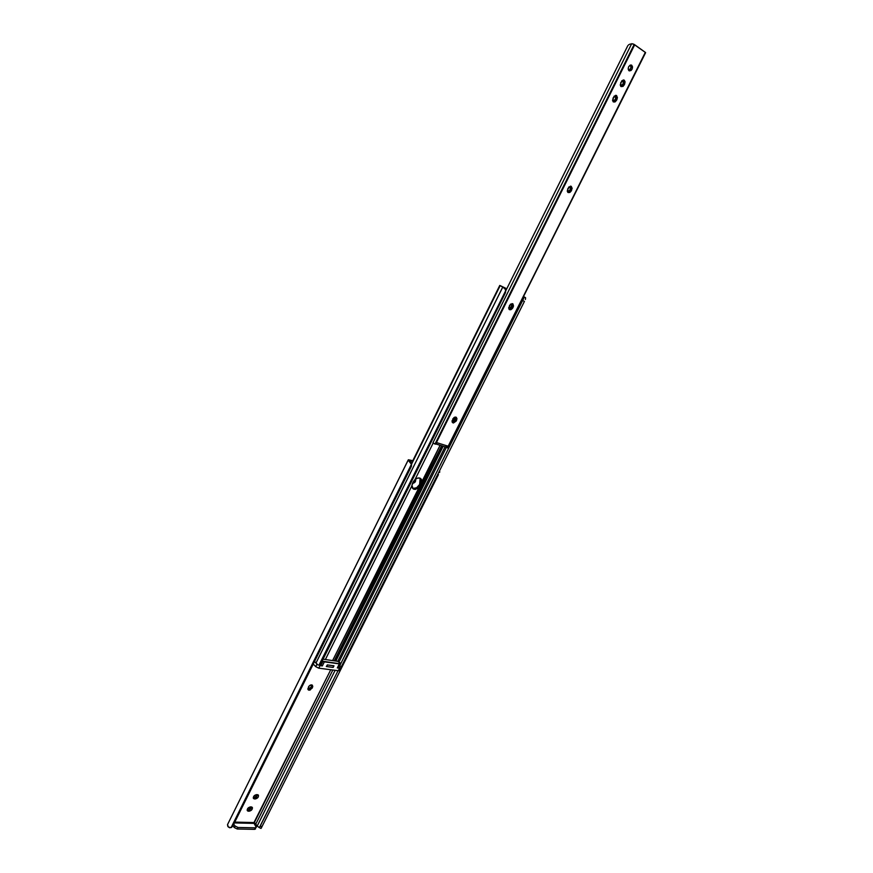 <?xml version="1.0" encoding="UTF-8"?>
<svg xmlns="http://www.w3.org/2000/svg" width="873" height="873" viewBox="0 0 873 873"><rect width="100%" height="100%" fill="white"/><g stroke="black" fill="none" stroke-linecap="round" stroke-linejoin="round"><path stroke-width="1.31" d="M308.038 689.146L311.159 687.138L312.119 688.164L308.998 690.183L307.842 689.113L308.998 690.183L310.297 689.932L312.796 686.484L311.639 684.879L309.097 686.047L307.831 688.983L308.998 690.183L308.169 689.79L308.507 686.887C309.795 685.032 311.104 684.487 312.458 685.261L312.512 687.367L311.563 686.342L310.199 688.339L308.038 689.146M233.113 825.454L231.618 827.353L229.61 827.768L227.82 826.404L227.526 824.603L228.377 827.08L231.105 827.615L411.434 464.272L411.369 466.422L411.63 463.967L409.884 461.009L411.107 460.704L410.517 461.904L411.107 460.704L412.58 461.13L410.234 460.573L409.557 461.664L408.368 459.765L227.515 824.636M234.27 827.528L232.938 825.76L234.27 827.528L237.216 829.001L234.27 827.528L235.044 825.978L233.724 824.232L235.044 825.978L234.27 827.528M255.254 827.964L255.505 828.957L254.556 829.35L237.216 829.001L237.98 827.462L235.044 825.978L237.98 827.462L237.216 829.001L254.556 829.35L255.32 827.822L237.98 827.462L255.32 827.822L254.556 829.35L256.302 826.971L253.628 822.552L234.782 822.093L253.628 822.552L256.269 827.429M233.069 825.531L411.369 466.422L233.178 825.323L411.161 466.739L232.742 826.12L231.105 827.615L411.434 464.272L408.127 460.115M408.117 460.158L227.526 824.603M408.368 459.765L412.743 460.66L408.368 459.765M414.653 479.91L413.049 482.092L414.653 479.91M311.825 684.912L311.563 686.342L311.825 684.912M257.699 794.681L256.073 797.289L253.246 797.78L254.316 797.867L257.699 794.681M251.61 806.936L249.984 809.511L247.146 810.024L248.227 810.089L251.61 806.936M254.905 823.152L255.331 823.926L254.905 823.152M439.806 471.802L439.534 472.424L439.806 471.802M438.442 474.606L261.933 826.753L438.442 474.606L437.799 474.279L438.442 474.606M260.94 828.433L259.216 827.571L260.296 825.923L261.933 826.753L261.191 828.237L261.704 827.222L260.296 825.923L338.047 670.704L259.346 827.604L257.186 826.054L335.123 670.322L257.186 826.054L255.767 824.145L332.831 670.017L255.767 824.145L254.152 823.032L330.747 669.744L253.607 823.294L255.2 823.272L256.662 825.683L255.331 823.926M412.449 483.326L415.221 481.907L415.581 479.124C415.995 481.558 414.948 482.965 412.449 483.326M255.2 798.981L258.321 796.896L258.484 795.336L257.742 794.692L254.458 795.499L253.257 797.922L255.2 798.981L254.316 797.867L255.2 798.981L253.585 797.835L254.469 798.959L253.497 798.511C253.072 796.536 254.119 795.238 256.64 794.605L258.332 795.074C258.768 797.038 257.721 798.337 255.2 798.981M250.54 806.87L247.659 808.54L247.157 810.177L247.997 811.148L251.282 810.319L252.483 807.907L250.54 806.87L252.242 807.329C252.668 809.282 251.62 810.581 249.111 811.224L248.227 810.089L249.111 811.224L247.506 810.068L248.379 811.203L247.386 810.755C246.972 808.802 248.019 807.503 250.54 806.87M259.216 827.571L256.673 825.694M234.368 822.923L253.661 823.381L234.368 822.923M311.563 686.342L312.512 687.367L312.119 688.164L311.159 687.138L311.563 686.342M411.369 466.422L411.63 463.967L409.895 461.14L411.434 464.272L411.369 466.422M452.487 420.972L452.978 420.371L452.487 420.972M453.403 419.727L453.785 419.04L453.403 419.727M453.054 418.538L453.785 419.04L453.054 418.538M413.038 488.454C415.646 488.825 417.84 487.505 419.618 484.504L420.688 485.333L418.865 487.778L414.129 489.317L412.58 488.291L415.253 489.437L418.865 487.778L332.635 660.501L420.688 485.333L419.618 484.504L416.639 487.756L413.038 488.454M510.552 304.12L508.621 307.994L510.552 304.12M421.975 481.547L421.408 479.31L419.738 478.077L417.392 478.175L414.991 479.593L433.194 443.037L414.991 479.593C417.13 477.858 419.04 477.509 420.721 478.557L421.975 481.547L420.688 485.333L421.212 484.264L420.142 483.435L419.618 484.504L420.131 478.218L420.873 480.434L420.142 483.435L421.212 484.264L440.079 445.285L421.975 481.547M333.006 667.398L326.458 666.525M523.56 296.536L525.546 297.704L525.382 299.483L525.622 297.791L523.56 296.536M524.422 301.403L341.376 666.688L524.422 301.403L522.632 300.519L339.684 665.837L522.632 300.519L524.422 301.403M340.797 667.856L341.376 666.688L339.684 665.837L339.346 666.514L523.593 298.588L339.106 667.005L339.684 665.837L341.376 666.688L340.797 667.856M523.713 297.093L523.876 297.791L523.713 297.093M339.073 661.832L446.419 447.292L339.073 661.832M337.775 661.341L445.066 446.823L337.775 661.341M443.178 446.245L335.876 660.948L443.178 446.245M335.243 660.861L442.578 446.059L335.243 660.861M334.25 660.73L441.629 445.765L334.25 660.73M453.567 421.866L455.761 417.469L453.567 421.866M510.018 308.856L512.287 304.306L510.018 308.856M454.331 417.96L453.785 419.04L453.873 417.643L454.637 417.261L454.331 417.96M454.669 417.185L452.05 420.83L452.192 422.161L453.436 423.001L456.175 421.092L452.694 422.75L452.814 418.953L456.284 417.283L454.691 417.185M325.389 659.497L411.87 485.857L412.449 488.105L414.129 489.317L413.104 488.815L411.914 485.181L414.991 479.593L412.558 483.085L411.87 485.857L325.389 659.497M503.405 287.261L506.722 288.843L503.405 287.261M503.252 287.184L504.332 287.861L502.739 287.152L316.004 662.989L502.739 287.086L504.965 288.821L503.252 287.184M505.478 289.52L504.954 288.647L505.478 289.52M505.773 290.589L505.402 292.815L321.024 663.316L505.402 292.815L505.773 290.589M320.969 663.415L505.402 292.815L320.707 663.906L319.463 664.997L505.707 290.654L505.336 292.881L505.707 290.654L504.965 288.821L505.707 290.654L318.983 665.117L320.675 663.96M316.048 663.087L318.023 664.986L316.201 663.393M316.19 662.574L502.739 287.086L316.19 662.574M500.153 285.657L502.739 287.086L500.153 285.657L411.641 463.989L500.153 285.657M411.532 463.618L499.771 285.438L501.026 285.995L499.771 285.438L411.532 463.618M501.026 285.995L506.766 288.767L501.026 285.995M333.813 665.783L327.266 664.899M326.644 666.568L327.462 664.942L326.644 666.568L332.864 667.398L333.672 665.783L327.462 664.942M333.89 665.728L332.864 667.398M340.568 668.052L338.942 667.234M339.542 668.216L338.604 670.759L318.754 668.172L320.031 665.619L322.323 665.924L324.363 661.843L339.324 663.884L337.305 667.921L339.542 668.216L338.288 670.737L318.754 668.172L320.031 665.619L322.323 665.924L319.529 664.975L320.871 665.521L322.901 661.439L324.363 661.843L322.323 665.924L320.871 665.521L322.901 661.439L322.104 661.156L340.306 663.818L338.288 667.845L337.305 667.921L339.542 668.216M314.509 661.494L317.008 664.091L314.509 661.494M316.943 664.222L315.731 666.645L313.254 664.047L315.731 666.645L318.754 668.172L315.731 666.645L316.943 664.222M333.213 667.376L333.977 665.859L333.213 667.376M327.44 664.975L326.295 666.448L327.44 664.975M338.746 667.627L337.305 667.921L339.324 663.884L340.306 663.818L338.746 667.627L340.786 663.338L337.916 661.374L340.765 663.6M340.426 668.009L339.161 670.529M337.916 661.374L323.086 659.18L337.916 661.374M631.725 65.235L630.099 65.191L628.615 66.774L628.156 69.065L628.986 70.713C627.611 67.767 628.396 65.879 631.332 65.049L631.725 65.235C633.089 68.192 632.303 70.08 629.357 70.899L631.026 70.495L632.085 69.174L632.543 66.894L631.725 65.235M620.747 86.34L622.744 84.572L624.14 85.052L621.052 86.602L623.093 86.362L624.631 84.081L625.079 81.811L624.25 80.185L621.805 80.785L620.212 84.976L621.052 86.602L620.67 82.706L623.9 80.01L624.631 84.081L623.235 83.612L620.747 86.34M613.064 101.65L615.105 99.882L616.491 100.373L613.381 101.945L615.018 101.955L616.491 100.373L617.429 97.711L616.578 95.55L614.123 96.161L612.54 100.34L613.381 101.945L612.988 98.082L616.251 95.386L616.971 99.413L615.585 98.922L613.064 101.65M567.657 192.136L569.916 190.314L571.237 190.903L568.127 192.551L569.774 192.475L570.942 191.394L572.131 188.328L571.237 186.32L568.76 187.029L567.243 191.067L568.127 192.551L567.646 188.906L571.095 186.255L571.706 189.965L570.385 189.386L567.657 192.136M508.937 309.14L511.48 307.274L512.713 307.973L509.33 309.577L510.836 309.74L512.429 308.453L513.51 306.03L512.931 303.913L510.498 304.164L508.621 307.918L509.592 309.719L509.472 305.452L512.713 303.76L513.171 307.067L511.927 306.379L510.465 308.562L508.937 309.14M452.214 422.194L455.019 420.295L456.175 421.092L456.972 418.745L456.295 417.294L456.612 420.219L455.455 419.422L454.015 421.55L452.214 422.194M645.518 52.74L447.38 447.794L447.729 446.07L437.078 442.753L436.129 443.866L436.882 442.687L435.627 444.15L634.715 44.763L645.322 52.358L447.718 447.86M432.943 442.786L434.994 444.073L432.943 442.797L631.692 43.683L432.943 442.797M435.049 444.095L634.715 44.763L634.169 44.425L434.994 444.073L634.169 44.425L631.692 43.683L633.569 44.119L645.594 52.598L447.653 448.002L645.584 52.718L447.729 447.958L447.129 446.55L447.729 446.07L436.882 442.687L435.049 444.095M630.492 43.999L629.76 44.228L630.492 43.999M629.029 44.578L628.364 45.069L629.029 44.578M627.807 45.669L505.794 290.72L627.807 45.669M445.044 446.769L446.452 446.954L447.533 446.005L446.452 446.954L445.044 446.769M630.579 65.017L630.906 68.159L628.702 70.473C630.972 69.196 631.605 67.374 630.579 65.017M623.147 79.967L623.235 83.612L623.147 79.967M615.509 95.343L615.585 98.922L615.509 95.343M570.375 186.145L570.385 189.386L570.375 186.145M512.014 303.586L511.927 306.379L512.014 303.586M455.619 417.043L455.455 419.422L455.619 417.043M455.455 419.422L456.612 420.219L456.175 421.092L455.019 420.295L455.455 419.422M511.927 306.379L513.171 307.067L512.713 307.973L511.48 307.274L511.927 306.379M570.385 189.386L571.706 189.965L571.237 190.903L569.916 190.314L570.385 189.386M615.585 98.922L616.971 99.413L616.491 100.373L615.105 99.882L615.585 98.922M623.235 83.612L624.631 84.081L624.14 85.052L622.744 84.572L623.235 83.612M232.698 826.196L233.135 825.4M411.456 463.399L499.771 285.438M333.835 665.837L333.082 667.354M435.954 443.997L445.437 446.943"/></g></svg>
